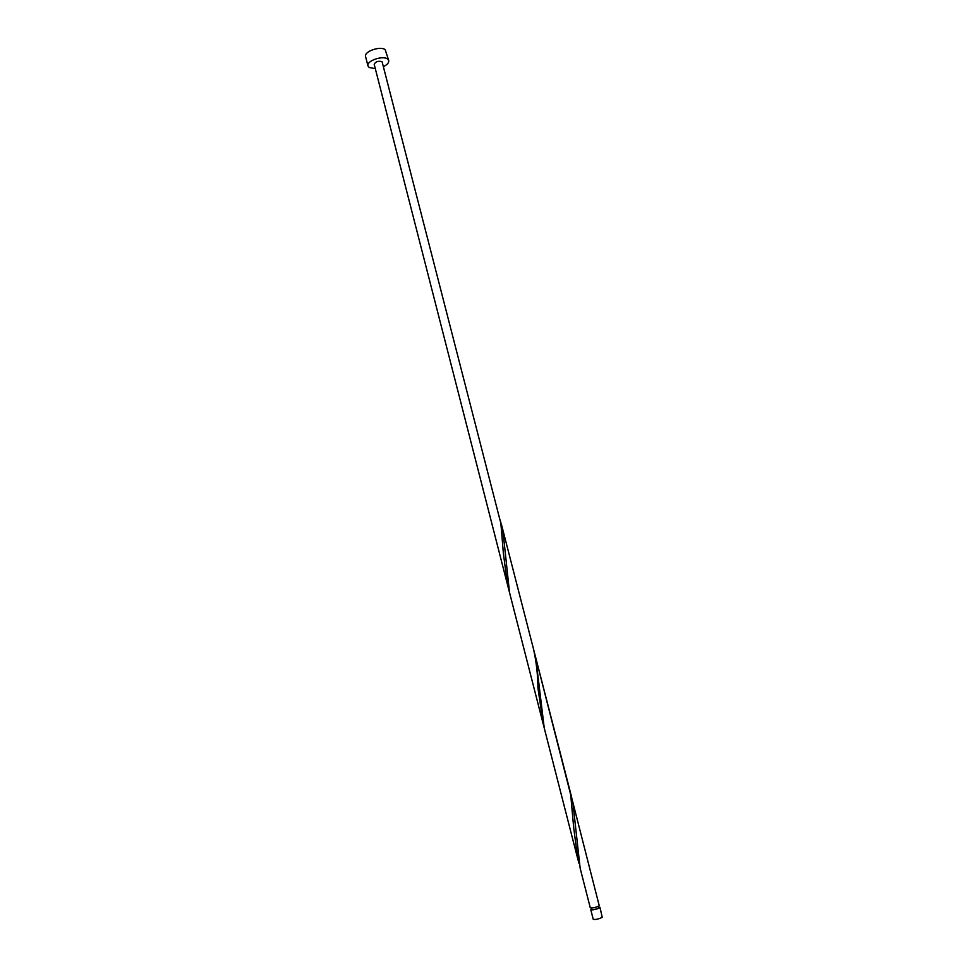 <?xml version="1.0" encoding="UTF-8"?>
<svg xmlns="http://www.w3.org/2000/svg" width="968" height="968" viewBox="0 0 968 968"><rect width="100%" height="100%" fill="white"/><g stroke="black" fill="none" stroke-linecap="round" stroke-linejoin="round"><path stroke-width="1.45" d="M599.991 907.367L602.229 917.337C598.575 919.116 595.574 919.781 593.239 919.322L590.783 909.726C593.106 910.15 596.094 909.484 599.761 907.742L598.938 907.113M591.581 909L590.783 909.726M591.339 908.069L591.702 909.496C593.566 909.823 595.949 909.291 598.877 907.899L598.696 906.181M383.618 66.55C387.333 64.65 389.039 62.654 388.725 60.573L387.624 59.072C382.965 55.079 366.098 60.96 367.973 65.909L369.147 67.47L375.318 68.68M388.725 60.573L385.204 49.707C380.533 45.641 363.69 51.546 365.577 56.555L367.973 65.909M543.217 723.701L537.942 688.03C537.797 674.563 536.32 661.555 533.501 649.02L570.709 794.813L573.697 827.737L577.811 859.1L544.258 728.117L535.727 657.635L571.168 795.381L573.008 803.755L580.135 868.163L590.286 907.815C592.61 908.226 595.598 907.56 599.265 905.818L569.934 790.941M577.811 859.1L579.07 863.601M544.258 728.117L509.531 592.561L503.033 531.819L500.238 520.131M500.879 523.446L503.336 552.825L507.353 584.079L374.205 64.336C375.511 61.65 378.125 60.73 382.058 61.601L500.879 523.446M533.501 649.02L501.412 524.293M542.007 719.345L507.353 584.079M503.336 552.825L503.191 549.715M573.697 827.737L573.516 824.421"/></g></svg>

